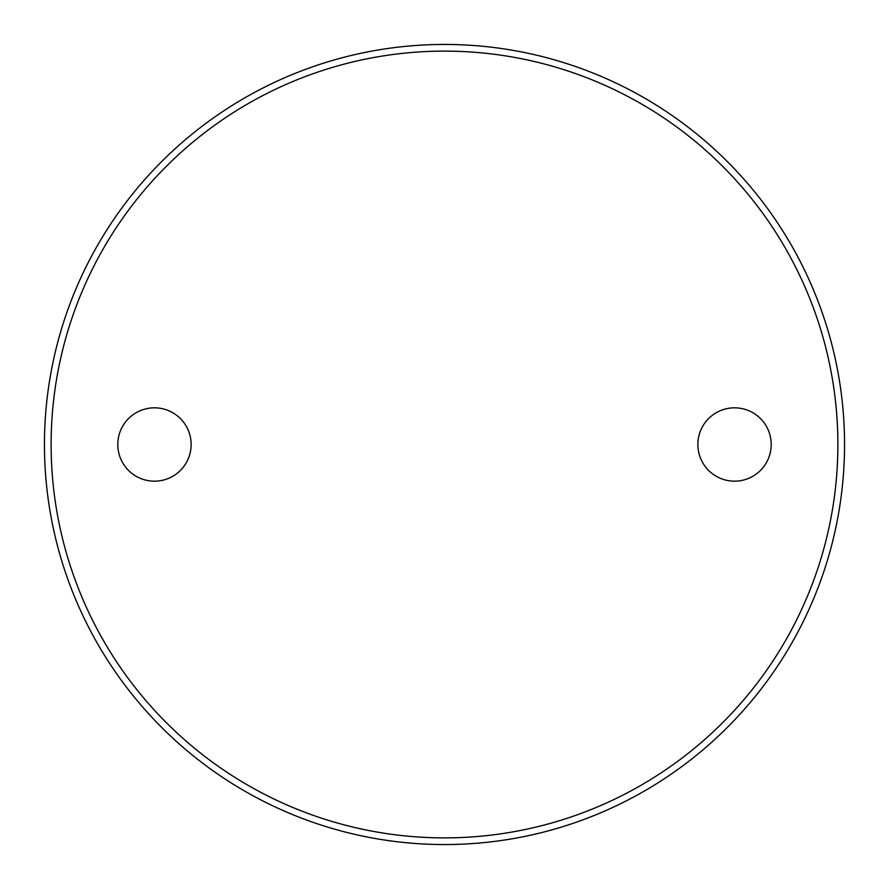 <?xml version="1.0" encoding="UTF-8"?>
<svg xmlns="http://www.w3.org/2000/svg" width="889" height="889" viewBox="0 0 889 889"><rect width="100%" height="100%" fill="white"/><g stroke="black" fill="none" stroke-linecap="round" stroke-linejoin="round"><path stroke-width="1.33" d="M837.883 444.5A393.383 393.383 0 0 0 444.5 51.118A393.383 393.383 0 0 0 51.118 444.5A393.383 393.383 0 0 0 444.5 837.883A393.383 393.383 0 0 0 837.883 444.5M44.45 444.5A400.05 400.05 0 0 1 444.5 44.45A400.05 400.05 0 0 1 844.55 444.5A400.05 400.05 0 0 1 444.5 844.55A400.05 400.05 0 0 1 44.45 444.5M117.793 444.5A36.671 36.671 0 0 0 154.464 481.171A36.671 36.671 0 0 0 191.135 444.5A36.671 36.671 0 0 0 154.464 407.829A36.671 36.671 0 0 0 117.793 444.5M697.865 444.5A36.671 36.671 0 0 0 734.536 481.171A36.671 36.671 0 0 0 771.208 444.5A36.671 36.671 0 0 0 734.536 407.829A36.671 36.671 0 0 0 697.865 444.5"/></g></svg>
